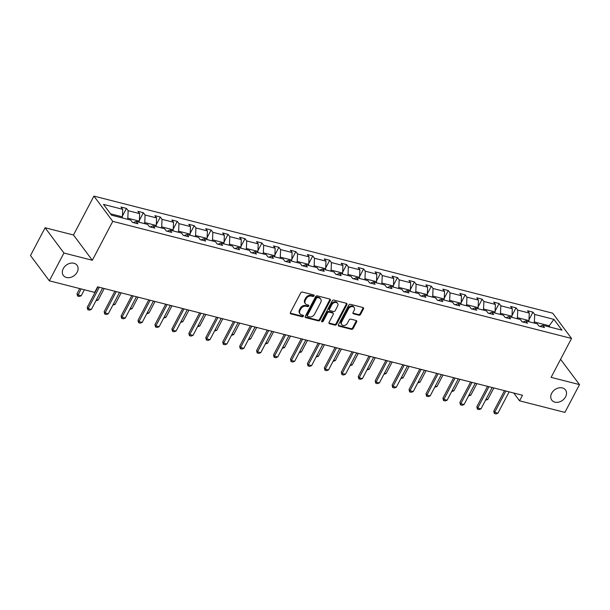 <?xml version="1.0" encoding="UTF-8"?>
<svg xmlns="http://www.w3.org/2000/svg" width="610" height="610" viewBox="0 0 610 610"><rect width="100%" height="100%" fill="white"/><g stroke="black" fill="none" stroke-linecap="round" stroke-linejoin="round"><path stroke-width="0.91" d="M551.684 393.259A8.54 6.565 143.3 0 0 551.791 400.137A8.54 6.565 143.3 0 0 558.737 402.12A8.54 6.565 143.3 0 0 565.584 396.813A8.54 6.565 143.3 0 0 565.478 389.935A8.54 6.565 143.3 0 0 558.524 387.952A8.54 6.565 143.3 0 0 551.684 393.259M63.265 268.606A8.54 6.565 143.3 0 0 63.371 275.484A8.54 6.565 143.3 0 0 70.325 277.466A8.54 6.565 143.3 0 0 77.165 272.159A8.54 6.565 143.3 0 0 77.058 265.281A8.54 6.565 143.3 0 0 70.104 263.299A8.54 6.565 143.3 0 0 63.265 268.606M314.051 295.896A0.915 0.702 143.3 0 0 313.708 294.943L302.377 292.053A1.311 1.006 143.3 0 0 300.738 292.869L290.429 312.511A1.311 1.006 143.3 0 0 290.924 313.875L302.247 316.765A0.915 0.702 143.3 0 0 303.048 315.233L301.584 314.859A4.186 3.225 143.3 0 1 300.059 313.875A4.186 3.225 143.3 0 1 300.006 310.498L300.867 308.866A4.186 3.225 143.3 0 1 306.106 306.243L307.577 306.616A0.915 0.702 143.3 0 0 308.378 305.091L306.914 304.718A4.186 3.225 143.3 0 1 305.389 303.727A4.186 3.225 143.3 0 1 305.335 300.349L306.19 298.717A4.186 3.225 143.3 0 1 311.435 296.094L312.899 296.468A0.915 0.702 143.3 0 0 314.051 295.896M305.389 303.727L304.878 303.04A4.186 3.225 143.3 0 1 304.825 299.67L305.686 298.031A4.186 3.225 143.3 0 1 310.925 295.408L312.396 295.781A0.915 0.702 143.3 0 0 313.631 294.92M290.291 313.151A1.311 1.006 143.3 0 0 290.413 313.189L301.736 316.079A0.915 0.702 143.3 0 0 302.979 315.217M300.059 313.875L299.548 313.189A4.186 3.225 143.3 0 1 299.495 309.819L300.356 308.18A4.186 3.225 143.3 0 1 305.602 305.557L307.066 305.93A0.915 0.702 143.3 0 0 308.309 305.069M358.932 315.21A1.311 1.006 143.3 0 0 360.571 314.386L363.469 308.881A1.311 1.006 143.3 0 0 362.973 307.516L350.399 304.306A1.311 1.006 143.3 0 0 348.76 305.122L338.443 324.764A1.311 1.006 143.3 0 0 338.939 326.129L351.512 329.339A1.311 1.006 143.3 0 0 353.152 328.515L356.652 321.866A1.311 1.006 143.3 0 0 356.156 320.502L350.773 319.129A1.311 1.006 143.3 0 0 349.133 319.945L347.403 323.247A3.5 2.692 143.3 0 1 344.597 325.42A3.5 2.692 143.3 0 1 341.745 324.611A3.5 2.692 143.3 0 1 341.699 321.79L348.485 308.858A3.5 2.692 143.3 0 1 351.291 306.685A3.5 2.692 143.3 0 1 354.143 307.493A3.5 2.692 143.3 0 1 354.189 310.315L353.06 312.472A1.311 1.006 143.3 0 0 353.548 313.837L358.932 315.21L358.421 314.524A1.311 1.006 143.3 0 0 360.06 313.708L362.958 308.195A1.311 1.006 143.3 0 0 363.095 307.554M551.104 377.361L579.5 384.605L564.906 412.398L519.575 400.823L522.495 395.265L97.6 286.83L94.68 292.388L49.341 280.813L63.936 253.02L92.331 260.272L112.758 221.361L571.532 338.451L551.104 377.361M330.315 300.417A1.311 1.006 143.3 0 0 329.827 299.052L317.246 295.842A1.311 1.006 143.3 0 0 315.606 296.666L305.297 316.308A1.311 1.006 143.3 0 0 305.793 317.665L318.367 320.875A1.311 1.006 143.3 0 0 320.006 320.059L330.315 300.417L329.812 299.739A1.311 1.006 143.3 0 0 329.949 299.098M333.822 300.074L346.396 303.284A1.311 1.006 143.3 0 1 346.892 304.649L336.583 324.291A1.311 1.006 143.3 0 1 334.943 325.107L329.56 323.735A1.311 1.006 143.3 0 1 329.065 322.37L333.251 314.409A1.311 1.006 143.3 0 0 332.755 313.044L329.187 312.129A1.311 1.006 143.3 0 0 327.547 312.953L323.193 321.241A0.915 0.702 143.3 0 1 321.699 320.86L332.183 300.898A1.311 1.006 143.3 0 1 333.822 300.074M579.5 384.605L560.582 359.313M92.331 260.272L73.482 234.995L45.094 227.751L63.936 253.02M45.094 227.751L30.5 255.544L49.341 280.813M539.873 326.358L542.732 325.237L544.44 327.524L539.011 326.137L537.303 323.849L525.797 320.913L527.497 323.201L522.068 321.821L520.368 319.526L508.854 316.59L510.562 318.877L505.133 317.497L503.425 315.202L491.912 312.267L493.62 314.554L488.191 313.174L486.483 310.879L474.976 307.943L476.684 310.231L471.255 308.851L469.547 306.555L458.034 303.62L459.742 305.907L454.313 304.527L452.605 302.232L441.099 299.296L442.807 301.584L437.37 300.204L435.67 297.916L424.156 294.973L425.864 297.261L420.435 295.88L418.727 293.593L407.221 290.65L408.921 292.937L403.492 291.557L401.792 289.27L390.278 286.326L391.986 288.614L386.557 287.234L384.849 284.946L373.343 282.003L375.043 284.29L369.614 282.91L367.906 280.623L356.4 277.68L358.108 279.967L352.679 278.587L350.971 276.299L339.457 273.356L341.165 275.644L335.736 274.264L334.028 271.976L322.522 269.033L324.23 271.32L318.801 269.94L317.093 267.653L305.579 264.709L307.287 266.997L301.858 265.617L300.15 263.329L288.644 260.386L290.345 262.674L284.916 261.293L283.215 259.006L271.702 256.063L273.41 258.358L267.981 256.97L266.273 254.683L254.766 251.739L256.467 254.035L251.038 252.647L249.337 250.359L237.824 247.416L239.532 249.711L234.103 248.323L232.395 246.036L220.881 243.093L222.589 245.388L217.16 244L215.452 241.712L203.946 238.769L205.654 241.064L200.225 239.677L198.517 237.389L187.003 234.453L188.711 236.741L183.282 235.353L181.574 233.066L170.068 230.13L171.776 232.418L166.347 231.03L164.639 228.742L153.125 225.807L154.833 228.094L149.404 226.706L147.696 224.419L136.19 221.483L137.891 223.771L132.462 222.383L130.761 220.096L111.538 215.193L103.494 204.396L122.709 209.306L121.009 207.011L126.438 208.399L128.138 210.686L139.652 213.622L137.944 211.335L143.373 212.722L145.081 215.01L156.587 217.945L154.887 215.658L160.316 217.046L162.016 219.333L173.53 222.269L171.822 219.981L177.251 221.369L178.959 223.656L190.472 226.592L188.764 224.305L194.194 225.692L195.901 227.98L207.408 230.915L205.7 228.628L211.129 230.016L212.837 232.303L224.35 235.239L222.642 232.951L228.071 234.339L229.779 236.627L241.285 239.562L239.577 237.275L245.014 238.662L246.714 240.95L258.228 243.886L256.52 241.598L261.949 242.986L263.657 245.273L275.163 248.209L273.463 245.921L278.892 247.309L280.592 249.597L292.106 252.532L290.398 250.245L295.827 251.633L297.535 253.92L309.041 256.856L307.341 254.568L312.77 255.956L314.478 258.243L325.984 261.179L324.276 258.892L329.705 260.279L331.413 262.567L342.927 265.502L341.219 263.215L346.648 264.603L348.356 266.89L359.862 269.826L358.154 267.538L363.583 268.926L365.291 271.214L376.805 274.149L375.097 271.862L380.526 273.25L382.234 275.537L393.74 278.473L392.039 276.185L397.468 277.573L399.169 279.86L410.683 282.796L408.974 280.508L414.404 281.896L416.111 284.184L427.618 287.119L425.917 284.832L431.346 286.22L433.047 288.507L444.56 291.443L442.852 289.155L448.281 290.543L449.989 292.83L461.503 295.766L459.795 293.479L465.224 294.866L466.932 297.154L478.438 300.089L476.73 297.802L482.159 299.19L483.867 301.477L495.381 304.413L493.673 302.125L499.102 303.513L500.81 305.801L512.316 308.736L510.608 306.449L516.037 307.837L517.745 310.124L529.259 313.06L527.551 310.772L532.98 312.16L534.688 314.447L553.903 319.35L561.955 330.14L542.732 325.237M112.758 221.361L93.909 196.092L552.691 313.182L571.532 338.451M516.914 318.649L517.433 317.657L528.946 320.601L528.428 321.584M528.946 320.601L529.259 313.06M517.433 317.657L517.745 310.124M522.93 322.034L525.797 320.913M499.979 314.325L500.497 313.334L512.004 316.277L511.485 317.261M512.004 316.277L512.316 308.736M500.497 313.334L500.81 305.801M505.995 317.711L508.854 316.59M483.036 310.002L483.555 309.011L495.068 311.954L494.55 312.938M495.068 311.954L495.381 304.413M483.555 309.011L483.867 301.477M489.052 313.387L491.912 312.267M466.101 305.679L466.62 304.687L478.126 307.631L477.607 308.614M478.126 307.631L478.438 300.089M466.62 304.687L466.932 297.154M472.117 309.064L474.976 307.943M449.158 301.355L449.677 300.364L461.19 303.307L460.672 304.291M461.19 303.307L461.503 295.766M449.677 300.364L449.989 292.83M455.174 304.741L458.034 303.62M432.216 297.032L432.734 296.041L444.248 298.984L443.729 299.967M444.248 298.984L444.56 291.443M432.734 296.041L433.047 288.507M438.232 300.417L441.099 299.296M415.28 292.708L415.799 291.717L427.305 294.66L426.786 295.644M427.305 294.66L427.618 287.119M415.799 291.717L416.111 284.184M421.296 296.094L424.156 294.973M398.338 288.385L398.856 287.394L410.37 290.337L409.851 291.321M410.37 290.337L410.683 282.796M398.856 287.394L399.169 279.86M404.354 291.771L407.221 290.65M381.402 284.062L381.921 283.078L393.427 286.014L392.909 286.997M393.427 286.014L393.74 278.473M381.921 283.078L382.234 275.537M387.419 287.447L390.278 286.326M364.46 279.738L364.978 278.755L376.492 281.69L375.973 282.674M376.492 281.69L376.805 274.149M364.978 278.755L365.291 271.214M370.476 283.131L373.343 282.003M347.525 275.415L348.043 274.431L359.549 277.367L359.031 278.351M359.549 277.367L359.862 269.826M348.043 274.431L348.356 266.89M353.541 278.808L356.4 277.68M330.582 271.092L331.1 270.108L342.614 273.044L342.096 274.027M342.614 273.044L342.927 265.502M331.1 270.108L331.413 262.567M336.598 274.485L339.457 273.356M313.647 266.768L314.165 265.785L325.671 268.72L325.153 269.704M325.671 268.72L325.984 261.179M314.165 265.785L314.478 258.243M319.663 270.161L322.522 269.033M296.704 262.445L297.222 261.461L308.736 264.397L308.21 265.38M308.736 264.397L309.041 256.856M297.222 261.461L297.535 253.92M302.72 265.838L305.579 264.709M279.761 258.121L280.28 257.138L291.793 260.073L291.275 261.065M291.793 260.073L292.106 252.532M280.28 257.138L280.592 249.597M285.777 261.515L288.644 260.386M262.826 253.798L263.345 252.814L274.851 255.75L274.332 256.741M274.851 255.75L275.163 248.209M263.345 252.814L263.657 245.273M268.842 257.191L271.702 256.063M245.883 249.475L246.402 248.491L257.916 251.427L257.397 252.418M257.916 251.427L258.228 243.886M246.402 248.491L246.714 240.95M251.899 252.868L254.766 251.739M228.948 245.151L229.467 244.168L240.973 247.103L240.454 248.095M240.973 247.103L241.285 239.562M229.467 244.168L229.779 236.627M234.964 248.544L237.824 247.416M212.006 240.828L212.524 239.844L224.038 242.78L223.519 243.771M224.038 242.78L224.35 235.239M212.524 239.844L212.837 232.303M218.022 244.221L220.881 243.093M195.07 236.505L195.589 235.521L207.095 238.457L206.577 239.448M207.095 238.457L207.408 230.915M195.589 235.521L195.901 227.98M201.087 239.898L203.946 238.769M178.128 232.181L178.646 231.198L190.16 234.133L189.641 235.124M190.16 234.133L190.472 226.592M178.646 231.198L178.959 223.656M184.144 235.574L187.003 234.453M161.185 227.858L161.711 226.874L173.217 229.81L172.699 230.801M173.217 229.81L173.53 222.269M161.711 226.874L162.016 219.333M167.201 231.251L170.068 230.13M144.25 223.535L144.768 222.551L156.282 225.487L155.756 226.478M156.282 225.487L156.587 217.945M144.768 222.551L145.081 215.01M150.266 226.928L153.125 225.807M127.307 219.211L127.825 218.227L139.339 221.163L138.821 222.154M139.339 221.163L139.652 213.622M127.825 218.227L128.138 210.686M133.323 222.604L136.19 221.483M110.509 213.805L122.397 216.84L121.878 217.831M122.397 216.84L122.709 209.306M73.482 234.995L93.909 196.092M513.772 393.038L519.575 400.823M550.067 327.112L549.03 325.725L534.375 321.981L533.857 322.972M548.512 326.716L553.903 319.35M534.375 321.981L534.688 314.447M122.435 216.024L126.438 208.399M139.37 220.347L143.373 212.722M156.312 224.671L160.316 217.046M173.255 228.994L177.251 221.369M190.19 233.317L194.194 225.692M207.133 237.641L211.129 230.016M224.068 241.964L228.071 234.339M241.011 246.287L245.014 238.662M257.946 250.611L261.949 242.986M274.889 254.934L278.892 247.309M291.824 259.258L295.827 251.633M308.767 263.581L312.77 255.956M325.709 267.897L329.705 260.279M342.645 272.22L346.648 264.603M359.587 276.543L363.583 268.926M376.522 280.867L380.526 273.25M393.465 285.19L397.468 277.573M410.4 289.514L414.404 281.896M427.343 293.837L431.346 286.22M444.278 298.16L448.281 290.543M461.221 302.484L465.224 294.866M478.164 306.807L482.159 299.19M495.099 311.13L499.102 303.513M512.042 315.454L516.037 307.837M528.977 319.777L532.98 312.16M305.16 316.948A1.311 1.006 143.3 0 0 305.282 316.986L317.856 320.197A1.311 1.006 143.3 0 0 319.495 319.373L329.812 299.739M317.619 297.672A0.915 0.702 143.3 0 0 316.468 298.244L307.417 315.484A0.915 0.702 143.3 0 0 307.768 316.438L309.308 316.834A4.186 3.225 143.3 0 0 314.554 314.211L320.738 302.43A4.186 3.225 143.3 0 0 320.692 299.052A4.186 3.225 143.3 0 0 319.167 298.069L317.108 296.986A0.915 0.702 143.3 0 0 315.965 297.566L316.468 298.244M307.432 316.224L306.921 315.538A0.915 0.702 143.3 0 1 306.914 314.806L315.965 297.566M320.692 299.052L320.181 298.374A4.186 3.225 143.3 0 0 318.656 297.383L319.167 298.069M317.108 296.986L318.656 297.383M328.927 323.01A1.311 1.006 143.3 0 0 329.049 323.048L334.433 324.428A1.311 1.006 143.3 0 0 336.072 323.605L346.381 303.963A1.311 1.006 143.3 0 0 346.526 303.322M333.228 313.349L332.724 312.671A1.311 1.006 143.3 0 0 332.244 312.358L328.676 311.451A1.311 1.006 143.3 0 0 327.036 312.267L322.682 320.563L323.193 321.241M321.607 321.15A0.915 0.702 143.3 0 0 322.682 320.563M337.589 306.144A3.5 2.692 143.3 0 0 337.543 303.322A3.5 2.692 143.3 0 0 334.692 302.507A3.5 2.692 143.3 0 0 331.886 304.687L329.491 309.239A1.311 1.006 143.3 0 0 329.987 310.604L333.556 311.512A1.311 1.006 143.3 0 0 335.195 310.696L337.589 306.144M337.543 303.322L337.033 302.636A3.5 2.692 143.3 0 0 334.181 301.828A3.5 2.692 143.3 0 0 331.375 304.001L331.886 304.687M329.507 310.292L329.003 309.613A1.311 1.006 143.3 0 1 328.981 308.561L331.375 304.001M352.915 313.113A1.311 1.006 143.3 0 0 353.045 313.151L358.421 314.524M354.143 307.493L353.64 306.815A3.5 2.692 143.3 0 0 350.788 305.999A3.5 2.692 143.3 0 0 347.974 308.18L348.485 308.858M341.745 324.611L341.234 323.925A3.5 2.692 143.3 0 1 341.188 321.104L347.974 308.18M338.306 325.404A1.311 1.006 143.3 0 0 338.428 325.443L351.009 328.653A1.311 1.006 143.3 0 0 352.641 327.837L356.141 321.18A1.311 1.006 143.3 0 0 356.278 320.54M79.727 288.568L77.028 293.707L77.943 294.935L81.199 295.766L84.363 289.75M81.199 295.766L79.247 296.49L77.615 296.079L77.028 293.707M81.099 288.919L77.615 296.079M102.587 288.103L91.386 309.43L89.434 310.154L87.802 309.735L88.13 308.599L87.215 307.364L97.951 286.913M91.386 309.43L88.13 308.599L99.323 287.264M87.802 309.735L87.215 307.364M96.51 299.67L98.141 300.089L104.219 288.515M98.141 300.089L95.938 300.753M113.445 303.993L115.076 304.413L121.154 292.838M115.076 304.413L112.88 305.076M119.522 292.419L108.328 313.753L106.369 314.478L104.745 314.058L105.073 312.922L104.15 311.687L114.886 291.237M108.328 313.753L105.073 312.922L116.266 291.588M104.745 314.058L104.15 311.687M136.465 296.742L125.263 318.077L123.311 318.801L121.68 318.382L122.008 317.246L121.093 316.01L131.829 295.56M125.263 318.077L122.008 317.246L133.209 295.911M121.68 318.382L121.093 316.01M130.387 308.317L132.019 308.736L138.096 297.161M132.019 308.736L129.823 309.4M153.4 301.065L142.206 322.4L140.247 323.125L138.623 322.705L138.95 321.569L138.028 320.334L148.764 299.884M142.206 322.4L138.95 321.569L150.144 300.234M138.623 322.705L138.028 320.334M147.323 312.64L148.962 313.06L155.031 301.485M148.962 313.06L146.758 313.723M170.343 305.389L159.141 326.724L157.189 327.448L155.558 327.029L155.885 325.885L154.97 324.657L165.706 304.207M159.141 326.724L155.885 325.885L167.087 304.558M155.558 327.029L154.97 324.657M164.265 316.964L165.897 317.383L171.974 305.808M165.897 317.383L163.701 318.046M187.278 309.712L176.084 331.047L174.132 331.771L172.5 331.352L172.828 330.208L171.913 328.981L182.649 308.53M176.084 331.047L172.828 330.208L184.022 308.881M172.5 331.352L171.913 328.981M181.208 321.287L182.84 321.706L188.917 310.132M182.84 321.706L180.636 322.37M204.22 314.036L193.027 335.363L191.067 336.095L189.443 335.675L189.763 334.532L188.848 333.304L199.584 312.854M193.027 335.363L189.763 334.532L200.964 313.204M189.443 335.675L188.848 333.304M198.143 325.61L199.775 326.03L205.852 314.455M199.775 326.03L197.579 326.693M221.163 318.359L209.962 339.686L208.01 340.418L206.378 339.999L206.706 338.855L205.791 337.627L216.527 317.177M209.962 339.686L206.706 338.855L217.9 317.528M206.378 339.999L205.791 337.627M215.086 329.934L216.718 330.353L222.795 318.778M216.718 330.353L214.514 331.017M238.098 322.682L226.905 344.01L224.945 344.741L223.321 344.322L223.641 343.178L222.726 341.951L233.462 321.5M226.905 344.01L223.641 343.178L234.842 321.851M223.321 344.322L222.726 341.951M232.021 334.257L233.653 334.676L239.73 323.102M233.653 334.676L231.457 335.34M255.041 327.006L243.84 348.333L241.888 349.065L240.256 348.645L240.584 347.502L239.669 346.274L250.405 325.824M243.84 348.333L240.584 347.502L251.777 326.175M240.256 348.645L239.669 346.274M248.964 338.58L250.596 339L256.673 327.425M250.596 339L248.392 339.663M271.976 331.329L260.783 352.656L258.823 353.381L257.199 352.969L257.527 351.825L256.604 350.597L267.34 330.147M260.783 352.656L257.527 351.825L268.72 330.498M257.199 352.969L256.604 350.597M265.899 342.904L267.531 343.323L273.608 331.748M267.531 343.323L265.335 343.987M288.919 335.652L277.718 356.98L275.766 357.704L274.134 357.292L274.462 356.148L273.547 354.921L284.283 334.471M277.718 356.98L274.462 356.148L285.663 334.821M274.134 357.292L273.547 354.921M282.842 347.227L284.473 347.647L290.551 336.072M284.473 347.647L282.277 348.31M305.854 339.976L294.66 361.303L292.701 362.027L291.077 361.616L291.405 360.472L290.482 359.244L301.218 338.794M294.66 361.303L291.405 360.472L302.598 339.145M291.077 361.616L290.482 359.244M299.777 351.551L301.416 351.97L307.486 340.395M301.416 351.97L299.213 352.633M322.797 344.299L311.596 365.626L309.644 366.351L308.012 365.939L308.34 364.795L307.425 363.568L318.161 343.117M311.596 365.626L308.34 364.795L319.541 343.468M308.012 365.939L307.425 363.568M316.72 355.874L318.351 356.293L324.428 344.719M318.351 356.293L316.155 356.957M339.739 348.623L328.538 369.95L326.586 370.674L324.955 370.262L325.282 369.119L324.367 367.891L335.103 347.441M328.538 369.95L325.282 369.119L336.476 347.791M324.955 370.262L324.367 367.891M333.662 360.197L335.294 360.617L341.371 349.042M335.294 360.617L333.09 361.28M356.675 352.946L345.481 374.273L343.521 374.998L341.897 374.586L342.218 373.442L341.303 372.214L352.039 351.764M345.481 374.273L342.218 373.442L353.419 352.115M341.897 374.586L341.303 372.214M350.597 364.521L352.229 364.94L358.306 353.365M352.229 364.94L350.033 365.603M373.617 357.269L362.416 378.596L360.464 379.321L358.832 378.909L359.16 377.765L358.245 376.538L368.981 356.087M362.416 378.596L359.16 377.765L370.354 356.438M358.832 378.909L358.245 376.538M367.54 368.844L369.172 369.263L375.249 357.689M369.172 369.263L366.968 369.927M390.553 361.593L379.359 382.92L377.399 383.644L375.775 383.233L376.095 382.089L375.18 380.861L385.916 360.411M379.359 382.92L376.095 382.089L387.297 360.762M375.775 383.233L375.18 380.861M384.475 373.167L386.107 373.587L392.184 362.012M386.107 373.587L383.911 374.25M407.495 365.916L396.294 387.243L394.342 387.968L392.71 387.556L393.038 386.412L392.123 385.185L402.859 364.734M396.294 387.243L393.038 386.412L404.239 365.085M392.71 387.556L392.123 385.185M401.418 377.491L403.05 377.91L409.127 366.335M403.05 377.91L400.854 378.574M424.43 370.239L413.237 391.567L411.277 392.291L409.653 391.879L409.981 390.736L409.058 389.508L419.794 369.058M413.237 391.567L409.981 390.736L421.174 369.408M409.653 391.879L409.058 389.508M418.353 381.814L419.985 382.234L426.062 370.659M419.985 382.234L417.789 382.897M441.373 374.563L430.172 395.89L428.22 396.614L426.588 396.203L426.916 395.059L426.001 393.831L436.737 373.381M430.172 395.89L426.916 395.059L438.117 373.732M426.588 396.203L426.001 393.831M435.296 386.138L436.928 386.557L443.005 374.982M436.928 386.557L434.732 387.22M458.308 378.886L447.115 400.213L445.163 400.938L443.531 400.526L443.859 399.382L442.936 398.155L453.68 377.704M447.115 400.213L443.859 399.382L455.052 378.055M443.531 400.526L442.936 398.155M452.239 390.461L453.87 390.88L459.948 379.306M453.87 390.88L451.667 391.544M475.251 383.21L464.05 404.537L462.098 405.261L460.466 404.849L460.794 403.706L459.879 402.478L470.615 382.028M464.05 404.537L460.794 403.706L471.995 382.378M460.466 404.849L459.879 402.478M469.174 394.784L470.806 395.204L476.883 383.629M470.806 395.204L468.61 395.867M492.194 387.533L480.993 408.86L479.041 409.584L477.409 409.173L477.737 408.029L476.822 406.801L487.558 386.351M480.993 408.86L477.737 408.029L488.93 386.702M477.409 409.173L476.822 406.801M486.117 399.108L487.748 399.527L493.825 387.952M487.748 399.527L485.545 400.19M509.129 391.856L497.935 413.183L495.976 413.908L494.352 413.496L494.672 412.352L493.757 411.125L504.493 390.674M497.935 413.183L494.672 412.352L505.873 391.025M494.352 413.496L493.757 411.125M310.925 295.408L311.435 296.094M305.686 298.031L306.19 298.717M304.825 299.67L305.335 300.349M307.066 305.93L307.577 306.616M305.602 305.557L306.106 306.243M300.356 308.18L300.867 308.866M299.495 309.819L300.006 310.498M301.736 316.079L302.247 316.765M290.413 313.189L290.924 313.875M312.396 295.781L312.899 296.468M319.495 319.373L320.006 320.059M317.856 320.197L318.367 320.875M305.282 316.986L305.793 317.665M306.914 314.806L307.417 315.484M346.381 303.963L346.892 304.649M336.072 323.605L336.583 324.291M334.433 324.428L334.943 325.107M329.049 323.048L329.56 323.735M332.244 312.358L332.755 313.044M328.676 311.451L329.187 312.129M327.036 312.267L327.547 312.953M328.981 308.561L329.491 309.239M353.045 313.151L353.548 313.837M341.188 321.104L341.699 321.79M356.141 321.18L356.652 321.866M352.641 327.837L353.152 328.515M351.009 328.653L351.512 329.339M338.428 325.443L338.939 326.129M362.958 308.195L363.469 308.881M360.06 313.708L360.571 314.386"/></g></svg>
